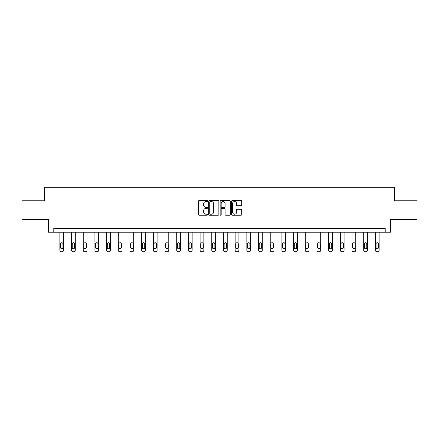 <?xml version="1.0" encoding="UTF-8"?>
<svg xmlns="http://www.w3.org/2000/svg" width="439" height="439" viewBox="0 0 439 439"><rect width="100%" height="100%" fill="white"/><g stroke="black" fill="none" stroke-linecap="round" stroke-linejoin="round"><path stroke-width="0.66" d="M207.515 201.04A0.516 0.516 0 0 0 206.999 200.53L199.185 200.53A0.735 0.735 0 0 0 198.45 201.265L198.45 214.501A0.735 0.735 0 0 0 199.185 215.236L206.999 215.236A0.516 0.516 0 0 0 207.515 214.72A0.516 0.516 0 0 0 206.999 214.205L205.99 214.205A2.354 2.354 0 0 1 203.636 211.85L203.636 210.747A2.354 2.354 0 0 1 205.99 208.393L206.999 208.393A0.516 0.516 0 0 0 207.515 207.883A0.516 0.516 0 0 0 206.999 207.367L205.99 207.367A2.354 2.354 0 0 1 203.636 205.013L203.636 203.91A2.354 2.354 0 0 1 205.99 201.556L206.999 201.556A0.516 0.516 0 0 0 207.515 201.04M240.989 205.71A0.735 0.735 0 0 0 241.724 204.975L241.724 201.265A0.735 0.735 0 0 0 240.989 200.53L232.313 200.53A0.735 0.735 0 0 0 231.578 201.265L231.578 214.501A0.735 0.735 0 0 0 232.313 215.236L240.989 215.236A0.735 0.735 0 0 0 241.724 214.501L241.724 210.012A0.735 0.735 0 0 0 240.989 209.277L237.279 209.277A0.735 0.735 0 0 0 236.544 210.012L236.544 212.24A1.965 1.965 0 0 1 234.574 214.205A1.965 1.965 0 0 1 232.61 212.24L232.61 203.526A1.965 1.965 0 0 1 234.574 201.556A1.965 1.965 0 0 1 236.544 203.526L236.544 204.975A0.735 0.735 0 0 0 237.279 205.71L240.989 205.71M385.212 232.226L390.458 232.226L390.458 219.495L417.05 219.495L417.05 200.766L394.727 200.766L394.727 187.277L44.273 187.277L44.273 200.766L21.95 200.766L21.95 219.495L48.542 219.495L48.542 232.226L385.212 232.226L385.212 228.483L53.788 228.483L53.788 232.226M218.858 201.265A0.735 0.735 0 0 0 218.123 200.53L209.447 200.53A0.735 0.735 0 0 0 208.712 201.265L208.712 214.501A0.735 0.735 0 0 0 209.447 215.236L218.123 215.236A0.735 0.735 0 0 0 218.858 214.501L218.858 201.265M220.877 200.53L229.553 200.53A0.735 0.735 0 0 1 230.288 201.265L230.288 214.501A0.735 0.735 0 0 1 229.553 215.236L225.844 215.236A0.735 0.735 0 0 1 225.108 214.501L225.108 209.129A0.735 0.735 0 0 0 224.373 208.393L221.909 208.393A0.735 0.735 0 0 0 221.174 209.129L221.174 214.72A0.516 0.516 0 0 1 220.658 215.236A0.516 0.516 0 0 1 220.142 214.72L220.142 201.265A0.735 0.735 0 0 1 220.877 200.53M210.254 201.556A0.516 0.516 0 0 0 209.738 202.072L209.738 213.689A0.516 0.516 0 0 0 210.254 214.205L211.318 214.205A2.354 2.354 0 0 0 213.672 211.85L213.672 203.91A2.354 2.354 0 0 0 211.318 201.556L210.254 201.556M225.108 203.559A1.965 1.965 0 0 0 223.138 201.594A1.965 1.965 0 0 0 221.174 203.559L221.174 206.632A0.735 0.735 0 0 0 221.909 207.367L224.373 207.367A0.735 0.735 0 0 0 225.108 206.632L225.108 203.559M63.6 232.226L63.6 250.225A1.498 1.498 0 0 1 62.102 251.723L61.356 251.723A1.498 1.498 0 0 1 59.858 250.225L59.858 232.226M62.931 247.525L62.931 243.93A1.196 1.196 0 0 0 61.729 242.729A1.196 1.196 0 0 0 60.533 243.93L60.533 247.525A1.196 1.196 0 0 0 61.729 248.726A1.196 1.196 0 0 0 62.931 247.525M75.288 232.226L75.288 250.225A1.498 1.498 0 0 1 73.79 251.723L73.044 251.723A1.498 1.498 0 0 1 71.546 250.225L71.546 232.226M74.614 247.525L74.614 243.93A1.196 1.196 0 0 0 73.417 242.729A1.196 1.196 0 0 0 72.215 243.93L72.215 247.525A1.196 1.196 0 0 0 73.417 248.726A1.196 1.196 0 0 0 74.614 247.525M86.977 232.226L86.977 250.225A1.498 1.498 0 0 1 85.479 251.723L84.727 251.723A1.498 1.498 0 0 1 83.229 250.225L83.229 232.226M86.302 247.525L86.302 243.93A1.196 1.196 0 0 0 85.106 242.729A1.196 1.196 0 0 0 83.904 243.93L83.904 247.525A1.196 1.196 0 0 0 85.106 248.726A1.196 1.196 0 0 0 86.302 247.525M98.665 232.226L98.665 250.225A1.498 1.498 0 0 1 97.162 251.723L96.415 251.723A1.498 1.498 0 0 1 94.917 250.225L94.917 232.226M97.99 247.525L97.99 243.93A1.196 1.196 0 0 0 96.789 242.729A1.196 1.196 0 0 0 95.592 243.93L95.592 247.525A1.196 1.196 0 0 0 96.789 248.726A1.196 1.196 0 0 0 97.99 247.525M110.348 232.226L110.348 250.225A1.498 1.498 0 0 1 108.85 251.723L108.104 251.723A1.498 1.498 0 0 1 106.606 250.225L106.606 232.226M109.673 247.525L109.673 243.93A1.196 1.196 0 0 0 108.477 242.729A1.196 1.196 0 0 0 107.275 243.93L107.275 247.525A1.196 1.196 0 0 0 108.477 248.726A1.196 1.196 0 0 0 109.673 247.525M122.037 232.226L122.037 250.225A1.498 1.498 0 0 1 120.538 251.723L119.787 251.723A1.498 1.498 0 0 1 118.289 250.225L118.289 232.226M121.362 247.525L121.362 243.93A1.196 1.196 0 0 0 120.165 242.729A1.196 1.196 0 0 0 118.964 243.93L118.964 247.525A1.196 1.196 0 0 0 120.165 248.726A1.196 1.196 0 0 0 121.362 247.525M133.725 232.226L133.725 250.225A1.498 1.498 0 0 1 132.227 251.723L131.475 251.723A1.498 1.498 0 0 1 129.977 250.225L129.977 232.226M133.05 247.525L133.05 243.93A1.196 1.196 0 0 0 131.848 242.729A1.196 1.196 0 0 0 130.652 243.93L130.652 247.525A1.196 1.196 0 0 0 131.848 248.726A1.196 1.196 0 0 0 133.05 247.525M145.408 232.226L145.408 250.225A1.498 1.498 0 0 1 143.91 251.723L143.163 251.723A1.498 1.498 0 0 1 141.665 250.225L141.665 232.226M144.733 247.525L144.733 243.93A1.196 1.196 0 0 0 143.537 242.729A1.196 1.196 0 0 0 142.34 243.93L142.34 247.525A1.196 1.196 0 0 0 143.537 248.726A1.196 1.196 0 0 0 144.733 247.525M157.096 232.226L157.096 250.225A1.498 1.498 0 0 1 155.598 251.723L154.846 251.723A1.498 1.498 0 0 1 153.348 250.225L153.348 232.226M156.421 247.525L156.421 243.93A1.196 1.196 0 0 0 155.225 242.729A1.196 1.196 0 0 0 154.023 243.93L154.023 247.525A1.196 1.196 0 0 0 155.225 248.726A1.196 1.196 0 0 0 156.421 247.525M168.785 232.226L168.785 250.225A1.498 1.498 0 0 1 167.286 251.723L166.535 251.723A1.498 1.498 0 0 1 165.037 250.225L165.037 232.226M168.11 247.525L168.11 243.93A1.196 1.196 0 0 0 166.908 242.729A1.196 1.196 0 0 0 165.712 243.93L165.712 247.525A1.196 1.196 0 0 0 166.908 248.726A1.196 1.196 0 0 0 168.11 247.525M180.467 232.226L180.467 250.225A1.498 1.498 0 0 1 178.969 251.723L178.223 251.723A1.498 1.498 0 0 1 176.725 250.225L176.725 232.226M179.798 247.525L179.798 243.93A1.196 1.196 0 0 0 178.596 242.729A1.196 1.196 0 0 0 177.4 243.93L177.4 247.525A1.196 1.196 0 0 0 178.596 248.726A1.196 1.196 0 0 0 179.798 247.525M192.156 232.226L192.156 250.225A1.498 1.498 0 0 1 190.658 251.723L189.911 251.723A1.498 1.498 0 0 1 188.408 250.225L188.408 232.226M191.481 247.525L191.481 243.93A1.196 1.196 0 0 0 190.285 242.729A1.196 1.196 0 0 0 189.083 243.93L189.083 247.525A1.196 1.196 0 0 0 190.285 248.726A1.196 1.196 0 0 0 191.481 247.525M203.844 232.226L203.844 250.225A1.498 1.498 0 0 1 202.346 251.723L201.594 251.723A1.498 1.498 0 0 1 200.096 250.225L200.096 232.226M203.169 247.525L203.169 243.93A1.196 1.196 0 0 0 201.967 242.729A1.196 1.196 0 0 0 200.771 243.93L200.771 247.525A1.196 1.196 0 0 0 201.967 248.726A1.196 1.196 0 0 0 203.169 247.525M215.527 232.226L215.527 250.225A1.498 1.498 0 0 1 214.029 251.723L213.283 251.723A1.498 1.498 0 0 1 211.785 250.225L211.785 232.226M214.858 247.525L214.858 243.93A1.196 1.196 0 0 0 213.656 242.729A1.196 1.196 0 0 0 212.46 243.93L212.46 247.525A1.196 1.196 0 0 0 213.656 248.726A1.196 1.196 0 0 0 214.858 247.525M227.215 232.226L227.215 250.225A1.498 1.498 0 0 1 225.717 251.723L224.971 251.723A1.498 1.498 0 0 1 223.473 250.225L223.473 232.226M226.54 247.525L226.54 243.93A1.196 1.196 0 0 0 225.344 242.729A1.196 1.196 0 0 0 224.142 243.93L224.142 247.525A1.196 1.196 0 0 0 225.344 248.726A1.196 1.196 0 0 0 226.54 247.525M238.904 232.226L238.904 250.225A1.498 1.498 0 0 1 237.406 251.723L236.654 251.723A1.498 1.498 0 0 1 235.156 250.225L235.156 232.226M238.229 247.525L238.229 243.93A1.196 1.196 0 0 0 237.033 242.729A1.196 1.196 0 0 0 235.831 243.93L235.831 247.525A1.196 1.196 0 0 0 237.033 248.726A1.196 1.196 0 0 0 238.229 247.525M250.592 232.226L250.592 250.225A1.498 1.498 0 0 1 249.089 251.723L248.342 251.723A1.498 1.498 0 0 1 246.844 250.225L246.844 232.226M249.917 247.525L249.917 243.93A1.196 1.196 0 0 0 248.715 242.729A1.196 1.196 0 0 0 247.519 243.93L247.519 247.525A1.196 1.196 0 0 0 248.715 248.726A1.196 1.196 0 0 0 249.917 247.525M262.275 232.226L262.275 250.225A1.498 1.498 0 0 1 260.777 251.723L260.031 251.723A1.498 1.498 0 0 1 258.533 250.225L258.533 232.226M261.6 247.525L261.6 243.93A1.196 1.196 0 0 0 260.404 242.729A1.196 1.196 0 0 0 259.202 243.93L259.202 247.525A1.196 1.196 0 0 0 260.404 248.726A1.196 1.196 0 0 0 261.6 247.525M273.963 232.226L273.963 250.225A1.498 1.498 0 0 1 272.465 251.723L271.714 251.723A1.498 1.498 0 0 1 270.215 250.225L270.215 232.226M273.288 247.525L273.288 243.93A1.196 1.196 0 0 0 272.092 242.729A1.196 1.196 0 0 0 270.89 243.93L270.89 247.525A1.196 1.196 0 0 0 272.092 248.726A1.196 1.196 0 0 0 273.288 247.525M285.652 232.226L285.652 250.225A1.498 1.498 0 0 1 284.154 251.723L283.402 251.723A1.498 1.498 0 0 1 281.904 250.225L281.904 232.226M284.977 247.525L284.977 243.93A1.196 1.196 0 0 0 283.775 242.729A1.196 1.196 0 0 0 282.579 243.93L282.579 247.525A1.196 1.196 0 0 0 283.775 248.726A1.196 1.196 0 0 0 284.977 247.525M297.335 232.226L297.335 250.225A1.498 1.498 0 0 1 295.837 251.723L295.09 251.723A1.498 1.498 0 0 1 293.592 250.225L293.592 232.226M296.66 247.525L296.66 243.93A1.196 1.196 0 0 0 295.463 242.729A1.196 1.196 0 0 0 294.267 243.93L294.267 247.525A1.196 1.196 0 0 0 295.463 248.726A1.196 1.196 0 0 0 296.66 247.525M309.023 232.226L309.023 250.225A1.498 1.498 0 0 1 307.525 251.723L306.773 251.723A1.498 1.498 0 0 1 305.275 250.225L305.275 232.226M308.348 247.525L308.348 243.93A1.196 1.196 0 0 0 307.152 242.729A1.196 1.196 0 0 0 305.95 243.93L305.95 247.525A1.196 1.196 0 0 0 307.152 248.726A1.196 1.196 0 0 0 308.348 247.525M320.711 232.226L320.711 250.225A1.498 1.498 0 0 1 319.213 251.723L318.462 251.723A1.498 1.498 0 0 1 316.963 250.225L316.963 232.226M320.036 247.525L320.036 243.93A1.196 1.196 0 0 0 318.835 242.729A1.196 1.196 0 0 0 317.638 243.93L317.638 247.525A1.196 1.196 0 0 0 318.835 248.726A1.196 1.196 0 0 0 320.036 247.525M332.394 232.226L332.394 250.225A1.498 1.498 0 0 1 330.896 251.723L330.15 251.723A1.498 1.498 0 0 1 328.652 250.225L328.652 232.226M331.725 247.525L331.725 243.93A1.196 1.196 0 0 0 330.523 242.729A1.196 1.196 0 0 0 329.327 243.93L329.327 247.525A1.196 1.196 0 0 0 330.523 248.726A1.196 1.196 0 0 0 331.725 247.525M344.083 232.226L344.083 250.225A1.498 1.498 0 0 1 342.585 251.723L341.838 251.723A1.498 1.498 0 0 1 340.335 250.225L340.335 232.226M343.408 247.525L343.408 243.93A1.196 1.196 0 0 0 342.211 242.729A1.196 1.196 0 0 0 341.01 243.93L341.01 247.525A1.196 1.196 0 0 0 342.211 248.726A1.196 1.196 0 0 0 343.408 247.525M355.771 232.226L355.771 250.225A1.498 1.498 0 0 1 354.273 251.723L353.521 251.723A1.498 1.498 0 0 1 352.023 250.225L352.023 232.226M355.096 247.525L355.096 243.93A1.196 1.196 0 0 0 353.894 242.729A1.196 1.196 0 0 0 352.698 243.93L352.698 247.525A1.196 1.196 0 0 0 353.894 248.726A1.196 1.196 0 0 0 355.096 247.525M367.454 232.226L367.454 250.225A1.498 1.498 0 0 1 365.956 251.723L365.21 251.723A1.498 1.498 0 0 1 363.711 250.225L363.711 232.226M366.784 247.525L366.784 243.93A1.196 1.196 0 0 0 365.583 242.729A1.196 1.196 0 0 0 364.386 243.93L364.386 247.525A1.196 1.196 0 0 0 365.583 248.726A1.196 1.196 0 0 0 366.784 247.525M379.142 232.226L379.142 250.225A1.498 1.498 0 0 1 377.644 251.723L376.898 251.723A1.498 1.498 0 0 1 375.4 250.225L375.4 232.226M378.467 247.525L378.467 243.93A1.196 1.196 0 0 0 377.271 242.729A1.196 1.196 0 0 0 376.069 243.93L376.069 247.525A1.196 1.196 0 0 0 377.271 248.726A1.196 1.196 0 0 0 378.467 247.525"/></g></svg>

